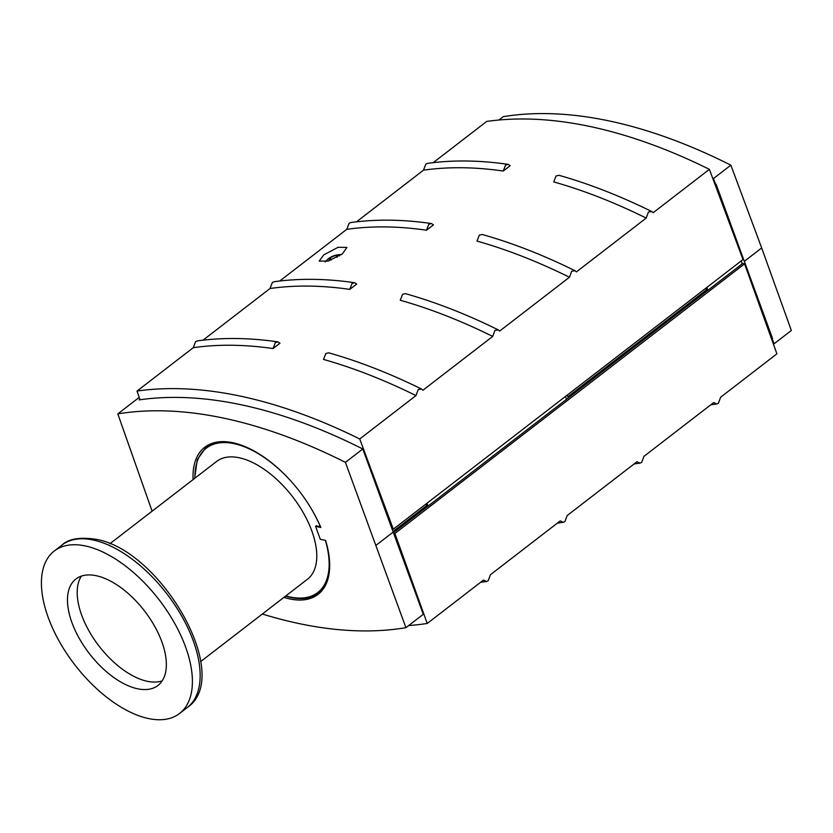 <?xml version="1.0" encoding="UTF-8"?>
<svg xmlns="http://www.w3.org/2000/svg" width="833" height="833" viewBox="0 0 833 833"><rect width="100%" height="100%" fill="white"/><g stroke="black" fill="none" stroke-linecap="round" stroke-linejoin="round"><path stroke-width="1.25" d="M505.548 165.121L508.109 164.361L510.202 165.684L503.257 171.036L505.548 165.121M508.109 164.361C479.496 160.207 452.621 159.884 427.485 163.393L425.809 164.132L423.497 170.171L356.493 221.828M277.899 341.874L279.982 343.206L273.047 348.558L275.327 342.644L277.899 341.874C249.275 337.729 222.401 337.407 197.265 340.916L195.588 341.655L193.277 347.684L137.029 391.062A636.037 330.024 52.4 0 1 359.731 438.97L393.322 529.194L742.984 259.563L709.393 169.338L653.145 212.717L651.822 211.572C620.054 195.901 589.098 183.812 558.964 175.305L556.038 175.992L553.747 181.917A636.037 330.024 -127.6 0 1 646.2 218.069L576.405 271.891L575.082 270.746C543.314 255.075 512.357 242.986 482.224 234.479L479.298 235.166L477.007 241.081A636.037 330.024 -127.6 0 1 569.46 277.243L499.665 331.065L498.342 329.92C466.574 314.249 435.617 302.16 405.484 293.653L402.558 294.341L400.267 300.255A636.037 330.024 -127.6 0 1 492.719 336.417L422.925 390.24L421.602 389.084C389.834 373.423 358.877 361.335 328.743 352.828L325.818 353.515L323.527 359.429A636.037 330.024 -127.6 0 1 415.979 395.592L359.731 438.97M354.639 282.71L356.722 284.032L349.777 289.384L352.067 283.47L354.639 282.71C326.015 278.555 299.141 278.232 274.005 281.741L272.329 282.481L270.017 288.52L203.023 340.176M431.369 223.536L433.462 224.858L426.517 230.21L428.808 224.296L431.369 223.536C402.756 219.381 375.881 219.058 350.745 222.567L349.069 223.306L346.757 229.346L279.763 281.002M709.393 169.338A636.037 330.024 52.4 0 0 486.691 121.441L433.233 162.654M140.038 399.757L137.029 391.062M392.593 529.038L393.322 529.194M741.266 260.885A11.797 6.123 52.4 0 1 741.391 261.218A11.797 6.123 52.4 0 1 742.099 263.946M706.894 287.395A11.797 6.123 52.4 0 1 707.019 287.718A11.797 6.123 52.4 0 1 707.717 290.446M566.388 399.424A11.797 6.123 -127.6 0 0 565.69 396.695A11.797 6.123 -127.6 0 0 565.565 396.373M427.017 503.205A11.797 6.123 52.4 0 1 427.142 503.528A11.797 6.123 52.4 0 1 427.85 506.256M273.047 348.558A636.037 330.024 -127.6 0 0 193.277 347.684M349.777 289.384A636.037 330.024 -127.6 0 0 270.017 288.52M426.517 230.21A636.037 330.024 -127.6 0 0 346.757 229.346M503.257 171.036A636.037 330.024 -127.6 0 0 423.497 170.171M323.787 254.856L338.073 247.307L346.945 247.411L342.405 253.857L328.004 261.146L319.174 261.083L323.787 254.856M646.2 218.069L648.418 212.03L651.822 211.572M415.979 395.592L418.197 389.552L421.602 389.084M569.46 277.243L571.677 271.204L575.082 270.746M492.719 336.417L494.937 330.378L498.342 329.92M328.785 260.906A19.013 7.091 -98.6 0 1 330.337 257.793A19.013 16.952 -32.1 0 1 336.334 255.304A19.013 9.861 52.4 0 1 339.572 255.825M331.159 260.052L330.337 257.793M337.063 257.303L336.334 255.304M771.431 338.583L772.514 338.385L744.317 261.323L761.674 247.932L730.853 165.153A625.781 324.693 -127.6 0 0 503.247 116.672L498.905 120.014M712.663 178.127A625.781 324.693 52.4 0 1 713.485 178.543L715.505 183.947A619.617 321.507 52.4 0 1 716.109 184.249L744.317 261.323M716.109 184.249L714.693 183.562M315.957 526.05L320.424 526.487M109.841 543.782L216.642 461.43A74.376 38.589 52.4 0 1 266.456 470.937A74.376 38.589 52.4 0 1 311.781 530.84A74.376 38.589 52.4 0 1 307.471 579.227L200.67 661.579M48.324 617.753A102.584 53.229 52.4 0 1 54.27 551.009A102.584 53.229 52.4 0 1 122.972 564.118A102.584 53.229 52.4 0 1 185.499 646.741A102.584 53.229 52.4 0 1 179.553 713.485A102.584 53.229 52.4 0 1 110.851 700.376A102.584 53.229 52.4 0 1 48.324 617.753M71.992 622.751A67.192 34.861 52.4 0 1 75.876 579.039A67.192 34.861 52.4 0 1 120.879 587.619A67.192 34.861 52.4 0 1 161.831 641.743A67.192 34.861 52.4 0 1 157.947 685.455A67.192 34.861 52.4 0 1 112.934 676.875A67.192 34.861 52.4 0 1 71.992 622.751M162.164 680.884A67.192 34.861 52.4 0 1 81.707 615.254A67.192 34.861 52.4 0 1 81.384 576.124M208.375 444.968A92.838 48.168 -127.6 0 0 207.532 445.947M320.132 591.971A92.838 48.168 -127.6 0 0 321.288 591.399M193.11 479.569A92.838 48.168 52.4 0 1 204.668 447.342A92.838 48.168 52.4 0 1 320.851 527.466L315.572 526.352L320.309 539.295L325.588 540.409A92.838 48.168 52.4 0 1 318.05 594.387A92.838 48.168 52.4 0 1 283.949 597.365M715.505 183.947A619.617 321.507 -127.6 0 0 714.683 183.531M152.106 511.191L117.817 413.876A625.781 324.693 52.4 0 1 345.414 462.357L405.921 627.676L423.279 614.285L362.782 448.977A625.781 324.693 -127.6 0 0 139.059 399.892L139.871 399.267M772.056 338.469L773.992 343.862A625.781 324.693 52.4 0 1 773.357 343.967M567.304 395.029A11.797 6.123 52.4 0 1 567.429 395.363A11.797 6.123 52.4 0 1 567.856 396.727L706.405 289.894L707.279 290.79L742.692 263.478L744.567 263.874L394.894 533.505L394.176 533.349M706.405 289.894A11.797 6.123 -127.6 0 0 705.978 288.53A11.797 6.123 -127.6 0 0 705.853 288.197M393.415 531.235L426.527 505.704L427.402 506.599L568.731 397.622L567.856 396.727M426.527 505.704A11.797 6.123 -127.6 0 0 426.1 504.34A11.797 6.123 -127.6 0 0 425.975 504.007M408.68 625.552A636.037 330.024 -127.6 0 0 427.235 623.459L483.494 580.08L486.524 581.496L488.169 580.768L490.439 574.728L560.234 520.906L563.254 522.322L564.909 521.593L567.179 515.554L636.974 461.732L639.994 463.148L641.649 462.419L643.919 456.38L713.714 402.558L716.734 403.974L718.39 403.245L720.66 397.206L776.908 353.827L744.567 263.874M427.235 623.459L394.894 533.505M713.485 178.543L730.853 165.153M773.992 343.862L791.35 330.472L761.674 247.932M376.245 545.136L393.603 531.756M345.414 462.357L362.782 448.977M315.572 526.352L316.478 525.654M117.817 413.876L139.215 397.383M405.921 627.676A625.781 324.693 52.4 0 1 262.343 614.025M324.724 586.692A92.203 47.835 52.4 0 1 319.049 592.804L322.142 590.42M325.38 540.367A91.172 47.304 52.4 0 1 290.123 597.022A91.172 47.304 52.4 0 1 285.802 595.939M209.541 444.395L206.449 446.78A92.203 47.835 52.4 0 1 213.81 442.844M194.974 478.142A91.172 47.304 52.4 0 1 233.99 443.635A91.172 47.304 52.4 0 1 289.738 479.829M308.262 503.85A91.172 47.304 52.4 0 1 320.33 526.477M93.088 539.982A102.584 53.229 52.4 0 1 193.246 640.764A102.584 53.229 52.4 0 1 187.31 707.509C233.969 676.146 160.675 549.561 95.722 539.274C79.708 536.931 68.473 538.857 62.017 545.032A102.584 53.229 52.4 0 1 93.088 539.982M567.898 396.852L706.446 290.019M568.647 397.612L707.196 290.779M393.842 532.412L427.329 506.589M393.457 531.371L426.579 505.829M341.322 254.659A19.836 19.836 0 0 0 325.13 261.885M285.5 596.168L290.602 597.49C302.212 599.885 311.698 598.323 319.049 592.804M206.449 446.78L197.275 459.66L194.662 478.371M54.27 551.009L62.017 545.032M179.553 713.485L187.31 707.509M486.524 581.496L480.599 582.319M716.734 403.974L710.809 404.796M563.254 522.322L557.339 523.145M639.994 463.148L634.08 463.971"/></g></svg>
